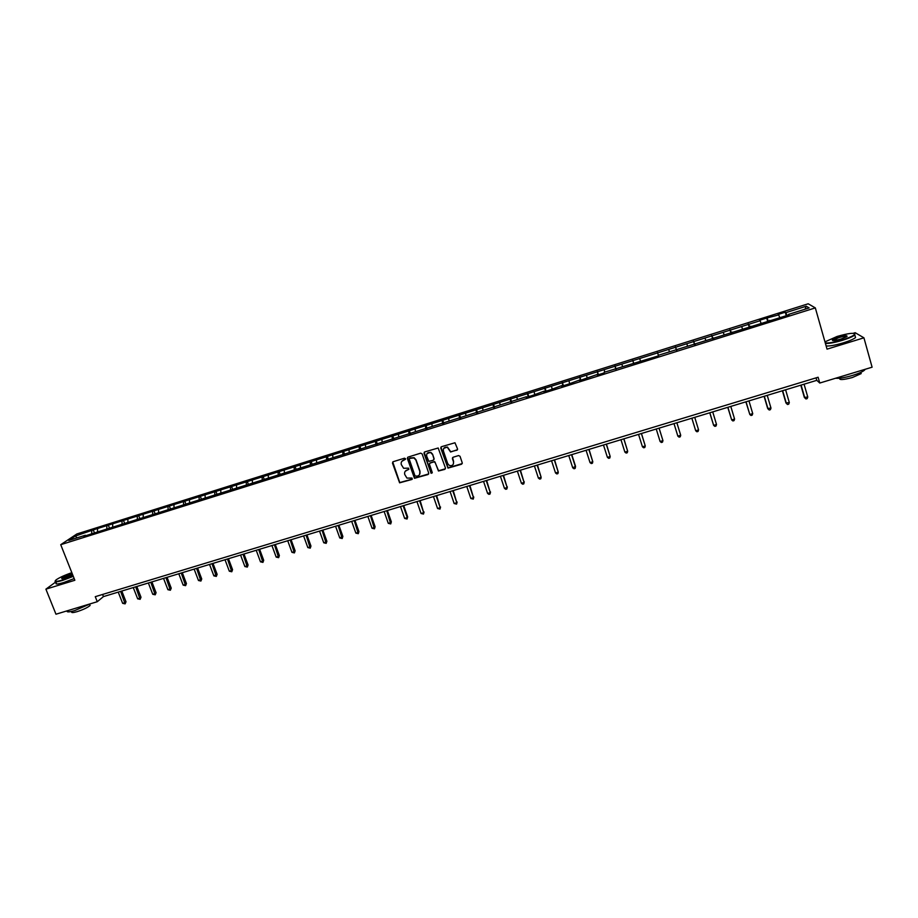 <?xml version="1.0" encoding="UTF-8"?>
<svg xmlns="http://www.w3.org/2000/svg" width="918" height="918" viewBox="0 0 918 918"><rect width="100%" height="100%" fill="white"/><g stroke="black" fill="none" stroke-linecap="round" stroke-linejoin="round"><path stroke-width="1.38" d="M405.504 458.713L404.505 458.197L393.168 461.708L392.479 463.108L399.605 482.822L411.861 479.483L411.987 478.071L406.938 478.094L404.746 474.503C404.241 472.38 404.976 470.9 406.972 470.05L408.441 469.603L408.544 468.169L403.61 468.26L401.315 464.611C400.81 462.477 401.556 460.997 403.553 460.147L405.504 458.713M456.82 450.336L457.543 448.925L454.972 442.763L441.478 446.71L440.766 448.122L447.961 468.111L461.524 464.244L462.247 462.844L460.033 456.292L458.587 455.558L453.113 457.244L452.402 458.644L453.503 461.892C453.733 464.829 452.379 466.034 449.43 465.518L447.72 463.67L443.394 450.956C443.13 448.11 444.427 446.871 447.307 447.25L450.589 452L457.52 449.694M55.883 581.897L45.9 589.161L74.851 580.268L60.726 544.695L815.322 307.897L827.038 349.15L863.918 337.813L872.1 367.2L819.774 383.036L818.11 377.241L95.265 596.677L97.262 601.715L103.436 596.608L816.79 380.339L819.774 383.036M45.9 589.161L55.964 614.211L97.262 601.715M422.131 453.905L420.696 453.159L408.051 457.095L407.351 458.495L414.5 478.289L428.029 474.526L428.729 473.137L422.131 453.905M424.724 451.92L438.184 447.995L445.448 467.996L444.737 469.396L438.46 471.003L435.189 462.534L433.755 461.788L430.152 462.901L429.44 464.301L432.217 472.414L431.127 473.332L424.013 453.32L424.724 451.92M60.726 544.695L76.86 533.966L808.196 303.789L815.322 307.897M786.278 315.735L785.257 312.212L778.108 314.461L778.693 314.897L766.702 318.053L759.599 320.29L760.115 320.738L93.269 529.881L75.379 536.055L68.781 540.461L85.351 535.251L83.79 536.319L526.473 396.702L526.232 397.391L533.002 395.268L544.041 391.183L543.846 391.86L550.651 389.725L561.69 385.64L561.564 386.294L568.403 384.149L579.442 380.063L579.373 380.706L597.285 374.464L597.274 375.083L604.182 372.915L604.17 372.295L658.585 355.828L658.401 355.266L658.573 355.84L657.632 352.96M785.257 312.212L785.865 312.636L806.268 306.222L809.137 307.92L788.447 314.426L789.067 314.863L658.401 355.266M779.589 317.203L778.693 314.897M768.343 321.369L767.253 318.489M769.559 320.359L769.663 320.956M760.988 323.044L760.115 320.738M749.799 327.198L748.732 324.318M750.775 326.257L750.89 326.854M742.478 328.862L741.641 326.544M731.348 332.982L730.315 330.101M732.094 332.121L732.231 332.706M724.072 334.645L723.258 332.327M712.988 338.753L712.001 335.862M713.527 337.95L713.665 338.535M705.77 340.394L704.978 338.076M694.742 344.479L693.779 341.599M695.052 343.757L695.201 344.33M687.559 346.109L686.802 343.791M676.589 350.183L675.659 347.291M676.681 349.529L676.841 350.102M669.452 351.801L668.717 349.471M640.408 360.923L639.708 358.594M633.695 363.654L632.846 360.763M622.542 366.534L621.876 364.205M615.863 369.243L615.049 366.351M604.79 372.111L604.147 369.782M598.134 374.819L597.343 371.916M587.118 377.654L586.499 375.336M580.497 380.35L579.74 377.459M569.539 383.173L568.953 380.844M562.952 385.858L562.229 382.967M552.062 388.67L551.5 386.34M545.499 391.343L544.81 388.44M534.678 394.132L534.127 391.802M528.137 396.794L527.483 393.891M517.373 399.559L516.857 397.23M510.878 402.21L510.236 399.307M500.172 404.964L499.679 402.635M493.7 407.603L493.092 404.7M483.052 410.346L482.581 408.005M476.603 412.974L476.029 410.071M466.023 415.693L465.575 413.352M459.608 418.31L459.057 415.406M449.086 421.006L448.661 418.677M442.694 423.623L442.178 420.708M432.24 426.308L431.839 423.967M425.872 428.901L425.39 425.998M415.475 431.563L415.097 429.234M409.141 434.157L408.682 431.253M398.791 436.807L398.435 434.466M392.491 439.389L392.055 436.475M382.209 442.017L381.877 439.676M375.921 444.587L375.519 441.673M365.697 447.204L365.387 444.863M359.443 449.763L359.076 446.848M349.276 452.356L348.989 450.015M343.057 454.903L342.701 452M332.936 457.485L332.672 455.156M326.739 460.033L326.418 457.118M316.687 462.592L316.435 460.251M310.514 465.128L310.215 462.213M300.519 467.675L300.289 465.334M294.368 470.188L294.104 467.285M284.419 472.724L284.224 470.383M278.303 475.237L278.062 472.322M268.412 477.762L268.228 475.409M262.318 480.252L262.1 477.337M252.484 482.753L252.324 480.412M246.426 485.243L246.231 482.329M236.637 487.733L236.5 485.392M230.602 490.212L230.429 487.297M220.871 492.691L220.756 490.35M214.846 495.077L214.72 492.243M205.184 497.613L205.081 495.272M199.183 499.885L199.08 497.166M189.567 502.525L189.487 500.172M183.6 504.682L183.52 502.054M174.041 507.402L173.972 505.049M168.086 509.456L168.028 506.92M158.584 512.255L158.539 509.903M152.663 514.218L152.629 511.774M143.208 517.086L143.185 514.734M137.31 518.957L137.298 516.593M127.9 521.894L127.9 519.542M122.037 523.73L122.037 521.39M112.673 526.668L112.684 524.327M106.832 528.504L106.855 526.163M97.526 531.43L97.549 529.089M91.708 533.255L91.754 530.914M77.066 537.856L75.379 536.055M863.918 337.813L855.163 332.706L853.315 333.28M805.017 309.217L806.268 306.222M787.001 315.517L785.865 312.636M788.447 314.426L788.539 315.023M102.587 594.451L103.436 596.608M816.079 377.849L816.79 380.339M94.279 532.451L93.269 529.881M109.334 527.724L108.335 525.142M124.469 522.962L123.471 520.38M139.685 518.188L138.687 515.595M154.97 513.391L153.972 510.787M170.323 508.561L169.337 505.956M185.769 503.718L184.77 501.102M201.283 498.841L200.296 496.213M216.866 493.941L215.891 491.314M232.541 489.03L231.554 486.379M248.285 484.073L247.309 481.434M264.109 479.104L263.145 476.453M280.036 474.147L279.049 471.439M296.066 469.259L295.045 466.413M312.189 464.359L311.11 461.364M328.392 459.448L327.267 456.28M344.652 454.41L343.504 451.174M360.958 449.281L359.822 446.033M377.355 444.14L376.219 440.881M393.845 438.965L392.709 435.694M410.415 433.755L409.279 430.485M427.065 428.534L425.941 425.241M443.796 423.278L442.683 419.974M460.629 417.988L459.516 414.684M477.544 412.675L476.431 409.359M494.538 407.34L493.436 404.012M511.624 401.981L510.534 398.63M528.802 396.576L527.712 393.225M546.072 391.16L544.994 387.798M563.434 385.709L562.355 382.336M580.887 380.224L579.809 376.839M598.433 374.716L597.366 371.32M616.07 369.185L615.003 365.766M633.799 363.608L632.743 360.189M658.516 355.851L657.46 352.42M676.474 350.217L675.418 346.763M694.524 344.548L693.48 341.083M712.678 338.845L711.634 335.368M730.923 333.119L729.89 329.631M749.272 327.359L748.25 323.859M767.723 321.564L766.702 318.053M405.481 459.275L401.866 461.295M405.24 471.267L408.923 469.167M392.732 461.972L399.778 482.57L412.343 479.035M407.581 457.382L414.672 478.037L428.706 473.917M409.749 458.22L409.256 459.195L415.062 476.04L417.621 476.075C419.618 475.237 420.375 473.745 419.87 471.623L415.9 460.102L413.961 457.944L409.451 458.392M419.606 474.491L419.87 471.623M409.91 457.979L414.133 457.703L416.061 459.861L420.031 471.37M429.624 463.257L434.707 461.605L438.597 470.75L445.425 468.754M424.219 452.241L430.875 472.621L432.217 472.919M432.424 454.421L430.668 452.551C427.742 452.081 426.411 453.297 426.663 456.2L428.821 461.352L433.239 460.297L433.95 458.897L432.573 454.18L430.817 452.322L427.054 453.526M433.916 459.7L433.95 458.897M432.573 454.18L434.099 458.656M443.727 448.363L447.445 447.02L450.727 451.771L456.946 450.107M453.377 464.095L453.503 461.892M452.551 457.646L453.63 461.651M440.938 447.077L448.087 467.859L462.236 463.567M118.238 592.121L122.645 603.344L125.043 602.621L126.007 601.783L121.807 591.043M126.007 601.783L125.112 603.86L120.648 591.399M125.112 603.86L122.645 603.344M71.845 572.683C64.753 575.127 59.521 577.514 56.17 579.82C53.932 581.828 56.113 581.874 62.722 579.969L73.165 576.011M73.302 576.355L62.711 580.371C56.973 582.058 54.472 582.253 55.195 580.956M72.751 574.978L65.407 578.007L61.678 578.374C62.975 577.124 65.981 575.712 70.697 574.129L72.247 573.693M72.384 574.048L62.08 578.707M90.48 603.757L74.76 610.573C68.942 612.249 66.429 612.317 67.209 610.803M89.746 604.537L90.113 605.467C87.761 607.509 83.446 609.575 77.169 611.64C72.786 612.891 71.007 612.891 71.845 611.652L71.742 611.388M74.174 578.569L63.594 582.574C57.49 584.353 55.057 584.468 56.285 582.896M825.248 342.85C828.116 343.378 833.854 342.391 842.449 339.867C849.334 337.686 853.442 335.827 854.761 334.313C854.44 332.5 848.565 333.211 837.136 336.447L824.972 341.863M854.761 333.659L854.83 335.001C852.925 336.539 848.852 338.294 842.609 340.268C834.462 342.666 828.725 343.722 825.408 343.412M838.432 337.296C845.18 335.449 847.945 335.242 846.74 336.676L841.095 339.006C835.346 340.624 832.419 340.98 832.305 340.062L838.432 337.296M847.027 336.458C846.258 335.873 843.447 336.286 838.604 337.675L832.718 340.544M865.123 369.311L864.63 370.046C862.771 371.71 858.732 373.511 852.512 375.439C844.789 377.677 839.155 378.606 835.61 378.239M860.786 372.387L861.176 373.603L852.455 377.493C843.252 379.937 838.995 380.19 839.695 378.239L839.695 378.239M855.151 336.137L855.553 337.572C853.648 339.121 849.575 340.876 843.332 342.839C835.185 345.237 829.447 346.281 826.131 345.96M133.271 587.566L137.654 598.823L140.075 598.1L141.005 597.262L136.816 586.487M141.005 597.262L140.121 599.339L135.692 586.832M140.121 599.339L137.654 598.823M148.383 582.987L152.744 594.279L155.176 593.544L156.083 592.718L151.906 581.92M156.083 592.718L155.211 594.807L150.804 582.253M155.211 594.807L152.744 594.279M163.553 578.386L167.914 589.712L170.346 588.977L171.23 588.151L167.065 577.319M171.23 588.151L170.381 590.24L165.997 577.64M170.381 590.24L167.914 589.712M178.803 573.761L183.152 585.122L185.608 584.387L186.446 583.573L182.303 572.706M186.446 583.573L185.62 585.65L181.259 573.016M185.62 585.65L183.152 585.122M194.134 569.114L198.472 580.509L201.742 578.96L197.611 568.058M201.742 578.96L200.927 581.048L196.601 568.368M200.927 581.048L198.472 580.509M209.545 564.444L213.86 575.873L217.118 574.335L212.999 563.4M217.118 574.335L216.315 576.412L212.012 563.698M216.315 576.412L213.86 575.873M225.025 559.75L229.328 571.214L231.806 570.468L232.564 569.676L228.456 558.706M232.564 569.676L231.784 571.765L227.503 558.993M231.784 571.765L229.328 571.214M240.573 555.034L244.865 566.532L247.367 565.786L248.089 565.006L243.993 554.002M248.089 565.006L247.321 567.083L243.075 554.277M247.321 567.083L244.865 566.532M256.214 550.295L260.483 561.827L262.996 561.082L263.695 560.301L259.61 549.262M263.695 560.301L262.938 562.39L258.727 549.538M262.938 562.39L260.483 561.827M271.923 545.533L276.18 557.1L278.705 556.342L279.37 555.574L275.308 544.5M279.37 555.574L278.636 557.662L274.448 544.764M278.636 557.662L276.18 557.1M287.713 540.748L291.958 552.349L294.494 551.592L295.126 550.834L291.075 539.727M295.126 550.834L294.414 552.911L290.249 539.979M294.414 552.911L291.958 552.349M303.583 535.928L307.817 547.576L310.364 546.807L310.961 546.061L306.922 534.919M310.961 546.061L310.261 548.149L306.13 535.16M310.261 548.149L307.817 547.576M319.533 531.097L323.744 542.779L326.315 542.01L326.877 541.264L322.849 530.088M326.877 541.264L326.188 543.353L322.092 530.317M326.188 543.353L323.744 542.779M335.563 526.232L339.763 537.959L342.873 536.445L338.868 525.234M342.873 536.445L342.207 538.533L338.134 525.452M342.207 538.533L339.763 537.959M351.674 521.355L355.863 533.106L358.445 532.337L358.949 531.602L354.956 520.357M358.949 531.602L358.295 533.691L354.256 520.563M358.295 533.691L355.863 533.106M367.866 516.444L372.031 528.24L374.636 527.46L375.106 526.737L371.124 515.457M375.106 526.737L374.475 528.825L370.47 515.652M374.475 528.825L372.031 528.24M384.137 511.51L388.291 523.34L390.907 522.56L391.343 521.849L387.385 510.523M391.343 521.849L390.724 523.926L386.753 510.718M390.724 523.926L388.291 523.34M400.5 506.552L404.631 518.418L407.259 517.626L407.672 516.926L403.713 505.577M407.672 516.926L407.064 519.014L407.259 517.626L403.128 505.749M407.064 519.014L404.631 518.418M416.933 501.561L421.052 513.472L423.703 512.68L420.134 500.597M424.07 511.992L423.485 514.069L423.703 512.68L419.583 500.769M423.485 514.069L421.052 513.472M433.457 496.558L437.565 508.503L440.215 507.711L436.635 495.594M440.56 507.023L439.997 509.1L440.215 507.711L436.119 495.754M439.997 509.1L437.565 508.503M450.072 491.52L454.158 503.512L456.82 502.708L453.228 490.556M457.13 502.031L456.579 504.108L456.82 502.708L452.735 490.705M456.579 504.108L454.158 503.512M466.769 486.46L470.831 498.485L473.516 497.682L469.901 485.507M473.791 497.017L473.263 499.094L473.516 497.682L469.442 485.645M473.263 499.094L470.831 498.485M483.545 481.365L487.596 493.436L490.292 492.622L486.655 480.424M490.533 491.968L490.017 494.045L490.292 492.622L486.242 480.55M490.017 494.045L488.938 494.366L487.596 493.436M500.413 476.258L504.452 488.365L507.161 487.55L503.5 475.317M507.356 486.896L506.862 488.973L507.161 487.55L503.121 475.432M506.862 488.973L505.784 489.305L504.452 488.365M517.362 471.118L521.39 483.258L524.109 482.443L520.437 470.188M524.27 481.801L523.799 483.878L524.109 482.443L520.093 470.291M523.799 483.878L522.709 484.211L521.39 483.258M534.414 465.954L538.407 478.14L541.15 477.314L537.455 465.024M538.407 478.14L539.727 479.093L540.817 478.76L541.15 477.314L537.145 465.116M551.546 460.756L555.528 472.977L558.27 472.15L554.564 459.838M555.528 472.977L556.836 473.94L557.926 473.608L558.27 472.15L554.3 459.918M568.758 455.535L572.729 467.801L575.552 466.355L571.765 454.628M572.729 467.801L574.025 468.765L575.127 468.432L575.494 466.964L571.535 454.697M586.074 450.29L590.022 462.592L592.798 461.754L589.046 449.384M590.022 462.592L591.307 463.567L592.42 463.234L592.798 461.754L588.851 449.441M603.47 445.012L607.406 457.359L610.195 456.521L606.431 444.117M607.406 457.359L608.68 458.334L609.804 458.002L610.195 456.521L606.27 444.163M620.97 439.711L624.871 452.092L627.683 451.254L623.896 438.815M624.871 452.092L626.145 453.079L627.269 452.746L627.683 451.254L623.781 438.85M638.549 434.375L642.439 446.802L645.262 445.953L641.452 433.491M642.439 446.802L643.702 447.8L644.838 447.456L645.262 445.953L641.384 433.514M656.232 429.016L660.099 441.489L662.945 440.629L659.113 428.144M660.099 441.489L661.35 442.487L662.486 442.143L662.945 440.629L659.078 428.155M674.007 423.623L677.851 436.142L680.708 435.281L676.864 422.762M680.708 435.281L680.238 436.807L679.102 437.14L677.851 436.142M691.839 418.218L695.706 430.771L698.575 429.899L694.742 417.334M691.874 418.206L695.706 430.771L696.934 431.781L698.082 431.437L698.575 429.899M709.752 412.79L713.642 425.367L716.522 424.495L712.724 411.884M709.832 412.767L713.642 425.367L714.87 426.377L716.017 426.032L716.522 424.495M727.767 407.328L731.68 419.928L734.584 419.056L730.797 406.41M727.894 407.294L731.68 419.928L732.897 420.96L734.056 420.605L734.584 419.056M745.886 401.832L749.811 414.477L752.726 413.593L748.962 400.902M746.047 401.786L749.811 414.477L751.016 415.498L752.186 415.154L752.726 413.593M764.097 396.312L767.678 408.487L770.982 408.097L767.23 395.36M764.304 396.255L768.045 408.98L769.238 410.013L770.409 409.669L770.982 408.097M782.4 390.758L785.969 402.979L789.319 402.577L785.601 389.794M782.652 390.689L786.37 403.461L787.564 404.505L788.734 404.149L789.319 402.577M800.806 385.181L804.352 397.437L807.771 397.024L804.065 384.194M801.104 385.09L804.799 397.907L805.981 398.963L807.163 398.607L807.771 397.024M89.643 604.274L90.113 605.467M855.553 337.572L854.83 335.001M860.832 372.364L861.176 373.603"/></g></svg>
